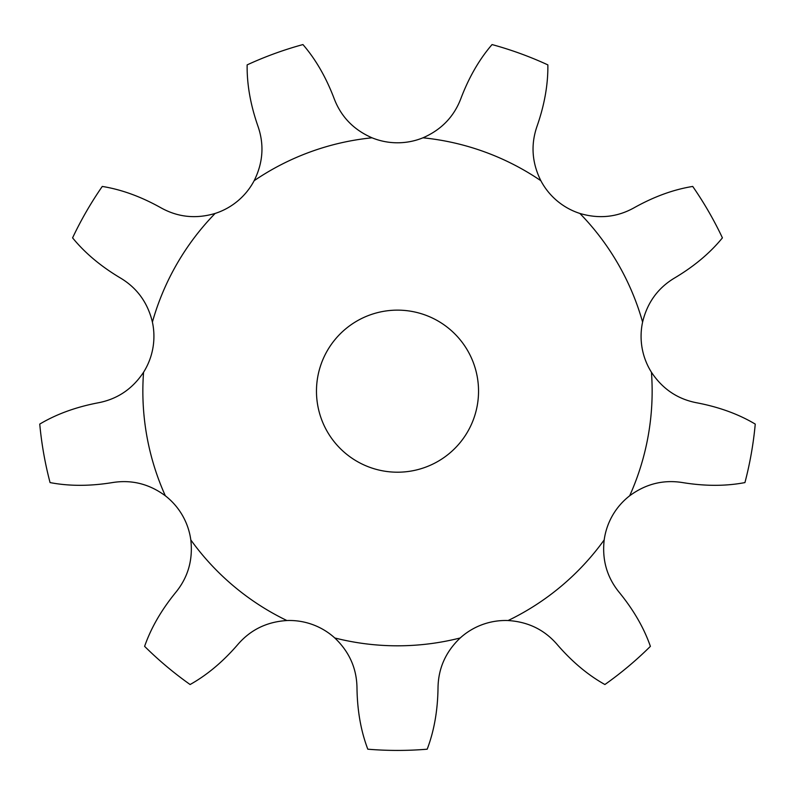 <?xml version="1.0" encoding="UTF-8"?>
<svg xmlns="http://www.w3.org/2000/svg" width="795" height="795" viewBox="0 0 795 795"><rect width="100%" height="100%" fill="white"/><g stroke="black" fill="none" stroke-linecap="round" stroke-linejoin="round"><path stroke-width="1.19" d="M438.015 688.023C437.697 710.68 434.09 731.072 427.193 749.198A359.26 359.26 0 0 1 367.807 749.198C360.91 731.072 357.303 710.68 356.985 688.023C356.756 668.506 349.353 651.82 334.784 637.968A67.535 67.535 0 0 0 312.554 624.562A67.535 67.535 0 0 1 312.554 624.562A67.535 67.535 0 0 0 286.906 620.537C266.832 621.789 250.435 629.809 237.725 644.616C222.918 661.758 207.038 675.064 190.104 684.525A359.26 359.26 0 0 1 144.611 646.355C150.99 628.03 161.335 610.093 175.645 592.523C188.017 577.438 193.076 559.899 190.81 539.914A67.535 67.535 0 0 0 182.403 515.359L182.403 515.359A67.535 67.535 0 0 0 165.34 495.792C149.162 483.847 131.443 479.455 112.194 482.615C89.825 486.232 69.115 486.222 50.065 482.585A359.26 359.26 0 0 1 39.75 424.093C56.405 414.155 75.863 407.07 98.123 402.817C117.292 399.199 132.447 389.013 143.557 372.259A67.535 67.535 0 0 0 152.898 348.041A67.535 67.535 0 0 0 152.898 348.031A67.535 67.535 0 0 0 152.402 322.084C147.691 302.527 136.939 287.78 120.154 277.833C100.697 266.226 84.846 252.899 72.584 237.864A359.26 359.26 0 0 1 102.277 186.437C121.426 189.528 140.894 196.603 160.679 207.654C177.683 217.214 195.838 219.142 215.127 213.448A67.535 67.535 0 0 0 237.844 200.897L237.844 200.897A67.535 67.535 0 0 0 254.152 180.704C263.105 162.697 264.357 144.481 257.898 126.077C250.455 104.672 246.867 84.28 247.146 64.882A359.26 359.26 0 0 1 302.945 44.57C315.625 59.247 325.99 77.175 334.049 98.351C340.926 116.617 353.586 129.764 372.03 137.803A67.535 67.535 0 0 0 397.5 142.792L397.5 142.792A67.535 67.535 0 0 0 422.97 137.803C441.414 129.764 454.074 116.617 460.951 98.351C469.01 77.175 479.375 59.247 492.055 44.57A359.26 359.26 0 0 1 547.854 64.882C548.133 84.28 544.545 104.672 537.102 126.077C530.643 144.481 531.895 162.697 540.848 180.704A67.535 67.535 0 0 0 557.156 200.897L557.156 200.897A67.535 67.535 0 0 0 579.873 213.448C599.162 219.142 617.318 217.214 634.321 207.654C654.106 196.603 673.574 189.528 692.723 186.437A359.26 359.26 0 0 1 722.417 237.864C710.154 252.899 694.303 266.226 674.846 277.833C658.061 287.78 647.309 302.527 642.598 322.084A67.535 67.535 0 0 0 642.102 348.031A67.535 67.535 0 0 0 642.102 348.041A67.535 67.535 0 0 0 651.443 372.259C662.553 389.013 677.708 399.199 696.877 402.817C719.137 407.07 738.595 414.155 755.25 424.093A359.26 359.26 0 0 1 744.935 482.585C725.885 486.222 705.175 486.232 682.806 482.615C663.557 479.455 645.838 483.847 629.66 495.792A67.535 67.535 0 0 0 612.597 515.359L612.597 515.359A67.535 67.535 0 0 0 604.19 539.914C601.924 559.899 606.982 577.438 619.355 592.523C633.665 610.093 644.01 628.03 650.389 646.355A359.26 359.26 0 0 1 604.896 684.525C587.962 675.064 572.082 661.758 557.275 644.616C544.565 629.809 528.168 621.789 508.094 620.537A67.535 67.535 0 0 0 482.456 624.562A67.535 67.535 0 0 1 482.456 624.562A67.535 67.535 0 0 0 460.216 637.968C445.647 651.82 438.244 668.506 438.015 688.023M478.54 391.17A81.04 81.04 0 0 1 356.985 461.348A81.04 81.04 0 0 1 356.985 320.991A81.04 81.04 0 0 1 478.54 391.17M460.216 637.968A254.648 254.648 0 0 1 334.784 637.968M604.19 539.914A254.648 254.648 0 0 1 508.094 620.537M651.443 372.259A254.648 254.648 0 0 1 629.66 495.792M579.873 213.448A254.648 254.648 0 0 1 642.598 322.084M422.97 137.803A254.648 254.648 0 0 1 540.848 180.704M254.152 180.704A254.648 254.648 0 0 1 372.03 137.803M152.402 322.084A254.648 254.648 0 0 1 215.127 213.448M165.34 495.792A254.648 254.648 0 0 1 143.557 372.259M286.906 620.537A254.648 254.648 0 0 1 190.81 539.914"/></g></svg>
